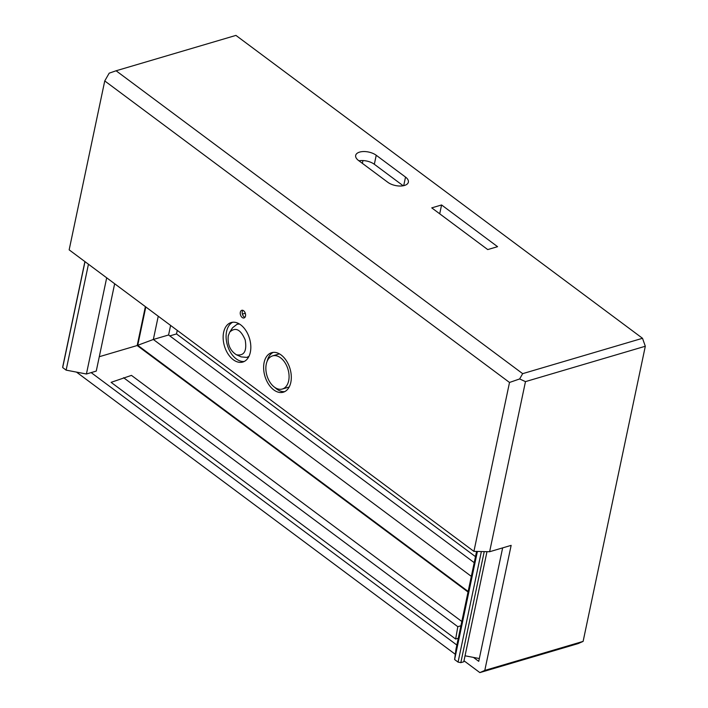 <?xml version="1.0" encoding="UTF-8"?>
<svg xmlns="http://www.w3.org/2000/svg" width="708" height="708" viewBox="0 0 708 708"><rect width="100%" height="100%" fill="white"/><g stroke="black" fill="none" stroke-linecap="round" stroke-linejoin="round"><path stroke-width="1.06" d="M465.041 655.803L479.334 658.529L478.741 661.343L473.448 657.405M502.645 547.886L479.334 658.529M486.98 551.665L463.784 661.768L460.828 662.644L458.067 662.113L454.616 659.546L455.961 649.298L476.581 551.443M484.794 670.414L583.118 641.395L645.315 346.247L642.51 338.291L522.663 373.656L519.645 378.948L509.512 382.462L473.918 551.382L489.626 551.727L511.149 545.372L484.794 670.414L479.856 672.6L463.988 660.785M455.306 654.316L76.491 372.107M456.855 645.041L91.155 372.603M484.228 551.612L460.828 662.644M473.918 551.382L69.154 249.853L104.749 80.933L509.512 382.462M145.379 306.635L137.175 345.531L99.279 356.717M137.175 345.531L468.032 592.003M458.288 638.262L455.66 639.032L111.094 382.347L131.458 375.382L461.82 621.491M489.626 551.727L525.478 381.621L645.315 346.247M583.118 641.395L578.17 643.581L479.856 672.6M481.369 551.541L458.067 662.113M477.396 551.461L454.616 659.546M519.645 378.948L525.478 381.621M245.499 316.051A3.982 2.531 73.6 0 1 244.048 317.954A3.982 2.531 73.6 0 1 240.49 314.848A3.982 2.531 73.6 0 1 241.791 310.308A3.982 2.531 73.6 0 1 244.649 311.874A3.982 2.531 73.6 0 1 245.499 316.051M642.51 338.291L235.932 35.4L116.085 70.773L109.191 73.172L104.749 80.933M114.661 283.749L96.253 371.098L86.42 374.001L66.127 370.134L62.685 367.567L62.862 366.169L84.907 261.588M145.804 306.953L137.733 345.292L468.147 591.445M455.66 639.032L457.81 626.686L123.59 377.7M460.917 625.766L457.81 626.686M475.484 556.647L176.504 333.928L177.257 330.379M522.663 373.656L116.085 70.773M244.933 317.334A3.982 2.531 73.6 0 1 242.455 314.264A3.982 2.531 73.6 0 1 242.871 310.343M106.687 277.81L86.42 374.001M88.447 264.226L66.127 370.134M85.004 261.659L62.685 367.567M137.733 345.292L153.344 339.477L158.247 316.219M170.601 325.423L168.584 334.981L153.344 339.477L471.324 576.365M405.525 177.08L376.231 155.264A11.956 5.965 11.9 0 0 363.824 151.539A11.956 5.965 11.9 0 0 355.681 155.406A11.956 5.965 11.9 0 0 358.531 160.486L387.825 182.301A11.956 5.965 11.9 0 0 400.232 186.027A11.956 5.965 11.9 0 0 408.374 182.16A11.956 5.965 11.9 0 0 405.525 177.08L403.71 185.655M431.747 207.869L487.732 249.579L497.565 246.676L441.58 204.966L431.747 207.869M176.504 333.928L169.823 335.902M223.631 332.344A20.594 13.098 -106.4 0 0 228.038 353.956A20.594 13.098 -106.4 0 0 242.817 362.045A20.594 13.098 -106.4 0 0 249.543 338.583A20.594 13.098 -106.4 0 0 231.153 322.547A20.594 13.098 -106.4 0 0 223.631 332.344M264.119 362.505A20.594 13.098 -106.4 0 0 268.518 384.117A20.594 13.098 -106.4 0 0 283.297 392.205A20.594 13.098 -106.4 0 0 290.032 368.744A20.594 13.098 -106.4 0 0 271.642 352.699A20.594 13.098 -106.4 0 0 264.119 362.505M168.584 334.981L474.218 562.665M358.974 160.813A11.956 5.965 -168.1 0 1 367.496 161.22A11.956 5.965 -168.1 0 1 374.337 164.274L403.179 185.762M441.58 204.966L439.712 213.798M362.363 163.336L362.947 160.566M232.666 322.246A20.594 13.098 -106.4 0 0 226.587 331.477A20.594 13.098 -106.4 0 0 230.374 352.106A20.594 13.098 -106.4 0 0 244.251 361.469M274.872 387.444A20.594 13.098 -106.4 0 0 284.731 391.63M273.155 352.407A20.594 13.098 -106.4 0 0 267.146 361.275M242.401 314.095L245.295 313.237M236.428 354.779C244.136 356.124 247.057 351.159 245.189 339.893C240.64 329.388 235.49 326.795 229.737 332.114L228.277 335.804C227.383 344.407 230.109 350.734 236.428 354.779L241.189 356.894L246.791 357.407L248.977 356.328M239.428 323.999L237.012 324.282L232.587 327.751L229.737 332.114M266.27 364.116A17.275 10.983 -106.4 0 0 269.96 382.24A17.275 10.983 -106.4 0 0 282.359 389.019A17.275 10.983 -106.4 0 0 288.006 369.346A17.275 10.983 -106.4 0 0 272.58 355.885A17.275 10.983 -106.4 0 0 266.27 364.116M376.231 155.264L374.337 164.274M246.791 357.407L248.712 356.841M237.012 324.282L238.932 323.706M282.359 389.019L289.2 387.002M272.58 355.885L279.421 353.867"/></g></svg>
